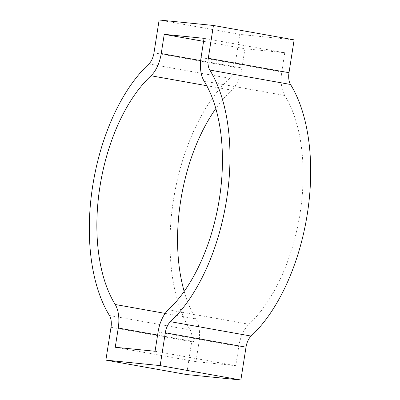 <?xml version="1.0" encoding="UTF-8"?>
<svg xmlns="http://www.w3.org/2000/svg" width="400" height="400" viewBox="0 0 400 400"><rect width="100%" height="100%" fill="white"/><g stroke="black" fill="none" stroke-linecap="round" stroke-linejoin="round"><path stroke-width="0.3" stroke-dasharray="2 1.5" d="M153.99 52.83L234.695 67.22A13.78 7.26 100.1 0 1 229.585 78.325A151.57 79.87 100.1 0 0 190.185 329.93A13.78 7.26 -79.9 0 1 191.71 341.7L186.57 374.53M234.695 67.22L239.835 34.395L294.13 39.865M200.665 60.59L241.935 67.95L244.945 48.73L284.76 52.74L281.75 71.965A27.56 14.52 -79.9 0 0 284.805 95.505A137.79 72.61 100.1 0 1 248.985 324.24A27.56 14.52 100.1 0 0 238.77 346.44L235.76 365.665L195.94 361.655L198.95 342.43A27.56 14.52 -79.9 0 0 195.895 318.89A137.79 72.61 100.1 0 1 184.17 291.41M241.935 67.95A27.56 14.52 100.1 0 1 231.715 90.155A137.79 72.61 100.1 0 0 215.83 108.59M159.13 20L239.835 34.395M115.24 347.26L195.94 361.655M155.055 351.27L235.76 365.665M204.06 38.345L284.76 52.74M203.59 41.355L244.945 48.73M148.88 63.93L229.585 78.325M109.48 315.535L190.185 329.93M111.01 327.305L191.71 341.7M206.745 85.705L231.715 90.155M165.195 313.41L195.895 318.89M157.595 335.055L198.95 342.43M158.065 332.05L238.77 346.44M168.285 309.845L248.985 324.24M204.105 81.11L284.805 95.505M201.05 57.57L281.75 71.965"/><path stroke-width="0.6" d="M213.43 25.47L159.13 20L153.99 52.83A13.78 7.26 100.1 0 1 148.88 63.93A151.57 79.87 -79.9 0 0 109.48 315.535A13.78 7.26 -79.9 0 1 111.01 327.305L105.87 360.135L160.165 365.605L240.87 380L246.01 347.17A13.78 7.26 100.1 0 1 251.12 336.07A151.57 79.87 100.1 0 0 290.52 84.465A13.78 7.26 -79.9 0 1 288.99 72.695L294.13 39.865L213.43 25.47L208.29 58.3A13.78 7.26 -79.9 0 0 209.815 70.07L290.52 84.465M209.815 70.07A151.57 79.87 -79.9 0 1 170.415 321.675A13.78 7.26 100.1 0 0 165.305 332.78L160.165 365.605M115.195 304.495A27.56 14.52 -79.9 0 1 118.25 328.035L115.24 347.26L155.055 351.27L158.065 332.05A27.56 14.52 100.1 0 1 168.285 309.845A137.79 72.61 -79.9 0 0 204.105 81.11A27.56 14.52 -79.9 0 1 201.05 57.57L204.06 38.345L164.24 34.335L161.23 53.56A27.56 14.52 100.1 0 1 151.015 75.76A137.79 72.61 -79.9 0 0 115.195 304.495L165.195 313.41M105.87 360.135L186.57 374.53L240.87 380M184.17 291.41A137.79 72.61 100.1 0 1 215.83 108.59M164.24 34.335L203.59 41.355M165.305 332.78L246.01 347.17M170.415 321.675L251.12 336.07M208.29 58.3L288.99 72.695M161.23 53.56L200.665 60.59M151.015 75.76L206.745 85.705M118.25 328.035L157.595 335.055"/></g></svg>

